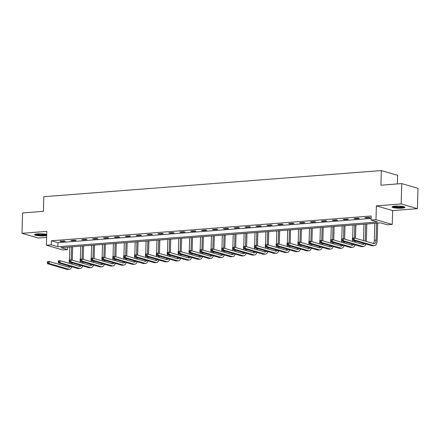 <?xml version="1.0" encoding="UTF-8"?>
<svg xmlns="http://www.w3.org/2000/svg" width="440" height="440" viewBox="0 0 440 440"><rect width="100%" height="100%" fill="white"/><g stroke="black" fill="none" stroke-linecap="round" stroke-linejoin="round"><path stroke-width="0.66" d="M46.701 234.504A6.441 1.067 -178.4 0 0 37.532 233.833A6.441 1.067 -178.4 0 0 34.524 234.647A6.441 1.067 -178.4 0 0 37.835 235.681A6.441 1.067 -178.4 0 0 44.391 235.829A6.441 1.067 -178.4 0 0 46.673 235.477M401.902 208.142A6.441 1.067 -178.4 0 0 404.91 207.328A6.441 1.067 -178.4 0 0 401.594 206.294A6.441 1.067 -178.4 0 0 395.043 206.151A6.441 1.067 -178.4 0 0 392.035 206.965A6.441 1.067 -178.4 0 0 395.346 207.994A6.441 1.067 -178.4 0 0 401.902 208.142M67.562 249.568L62.678 249.948L46.404 245.218L51.288 244.838L57.888 246.758L377.691 221.991L371.096 220.077L375.986 219.698L392.255 224.428L387.37 224.807L380.771 222.888L60.968 247.654L67.562 249.568L67.633 247.137M397.359 183.937L397.601 175.291L381.326 170.561L43.786 196.697L43.379 211.343L22.567 212.955L22 233.299L38.275 238.035L46.618 237.386M381.326 170.561L380.919 185.207L401.726 183.596L418 188.331L417.434 208.676L401.159 203.94L376.37 205.86L375.986 219.698M376.37 205.86L392.645 210.595L417.434 208.676M392.645 210.595L392.255 224.428M401.726 183.596L401.159 203.94M371.096 220.077L371.206 216.007L51.403 240.768L58.003 242.688L371.14 218.438M369.089 217.344L364.903 217.668L366.003 217.987L370.189 217.663L369.089 217.344M358.199 218.185L354.007 218.51L355.108 218.834L359.299 218.51L358.199 218.185M347.303 219.032L343.118 219.357L344.218 219.676L348.403 219.351L347.303 219.032M336.413 219.874L332.222 220.198L333.322 220.517L337.513 220.193L336.413 219.874M325.518 220.721L321.332 221.04L322.427 221.364L326.618 221.04L325.518 220.721M314.627 221.562L310.437 221.887L311.536 222.206L315.728 221.881L314.627 221.562M303.732 222.404L299.541 222.728L300.641 223.047L304.832 222.723L303.732 222.404M292.842 223.251L288.651 223.575L289.751 223.894L293.942 223.57L292.842 223.251M281.947 224.092L277.756 224.417L278.856 224.736L283.047 224.411L281.947 224.092M271.057 224.934L266.865 225.258L267.966 225.577L272.156 225.253L271.057 224.934M260.161 225.781L255.97 226.105L257.07 226.424L261.261 226.1L260.161 225.781M249.271 226.622L245.08 226.947L246.18 227.266L250.365 226.941L249.271 226.622M238.376 227.464L234.185 227.788L235.285 228.107L239.476 227.782L238.376 227.464M227.48 228.311L223.295 228.635L224.395 228.954L228.58 228.63L227.48 228.311M216.59 229.152L212.399 229.477L213.499 229.796L217.69 229.471L216.59 229.152M205.695 229.994L201.509 230.318L202.609 230.643L206.795 230.318L205.695 229.994M194.805 230.841L190.614 231.165L191.714 231.484L195.905 231.16L194.805 230.841M183.909 231.682L179.724 232.007L180.823 232.326L185.009 232.001L183.909 231.682M173.019 232.524L168.828 232.848L169.928 233.173L174.119 232.848L173.019 232.524M162.124 233.371L157.938 233.695L159.032 234.014L163.224 233.69L162.124 233.371M151.234 234.212L147.043 234.537L148.143 234.856L152.334 234.531L151.234 234.212M140.338 235.059L136.147 235.384L137.247 235.703L141.438 235.378L140.338 235.059M129.448 235.901L125.257 236.225L126.357 236.544L130.548 236.22L129.448 235.901M118.553 236.742L114.362 237.066L115.462 237.386L119.653 237.061L118.553 236.742M107.663 237.589L103.472 237.914L104.572 238.233L108.763 237.908L107.663 237.589M96.767 238.431L92.576 238.755L93.676 239.074L97.867 238.75L96.767 238.431M85.877 239.272L81.686 239.597L82.786 239.916L86.972 239.591L85.877 239.272M74.982 240.119L70.791 240.444L71.891 240.763L76.082 240.438L74.982 240.119M64.086 240.961L59.901 241.285L61.001 241.604L65.186 241.28L64.086 240.961M46.404 245.218L46.788 231.38L22 233.299M51.403 240.768L51.288 244.838M58.003 242.688L57.888 246.758M366.014 217.58L366.003 217.987M355.118 218.427L355.108 218.834M344.229 219.269L344.218 219.676M333.333 220.11L333.322 220.517M322.443 220.957L322.427 221.364M311.548 221.799L311.536 222.206M300.652 222.646L300.641 223.047M289.762 223.487L289.751 223.894M278.867 224.329L278.856 224.736M267.977 225.176L267.966 225.577M257.081 226.017L257.07 226.424M246.191 226.859L246.18 227.266M235.296 227.706L235.285 228.107M224.406 228.547L224.395 228.954M213.51 229.389L213.499 229.796M202.62 230.236L202.609 230.643M191.725 231.077L191.714 231.484M180.835 231.919L180.823 232.326M169.939 232.766L169.928 233.173M159.049 233.607L159.032 234.014M148.154 234.454L148.143 234.856M137.258 235.296L137.247 235.703M126.368 236.137L126.357 236.544M115.472 236.984L115.462 237.386M104.583 237.826L104.572 238.233M93.687 238.667L93.676 239.074M82.797 239.514L82.786 239.916M71.901 240.356L71.891 240.763M61.012 241.197L61.001 241.604M352.429 238.436L352.407 239.25L353.106 239.195L353.127 238.381L352.429 238.436L352.495 238.035L354.239 237.897L354.184 239.932L373.731 245.619A6.193 3.278 85.6 0 0 374.38 245.691A6.193 3.278 85.6 0 0 377.201 240.477L377.685 223.13M376.574 223.212L376.101 240.152A4.131 2.184 -94.4 0 1 374.22 243.628A4.131 2.184 -94.4 0 1 373.791 243.584L354.239 237.897L353.127 238.381M374.831 223.35L374.358 240.29A4.131 2.184 -94.4 0 1 373.241 243.424M353.106 239.195L354.184 239.932L352.435 240.07L371.987 245.751A6.193 3.278 85.6 0 0 372.636 245.823L374.38 245.691M352.435 240.07L352.407 239.25M404.019 206.756A5.572 0.924 1.6 0 1 395.89 207.246A5.572 0.924 1.6 0 1 392.953 206.448M393.75 206.294A5.159 0.858 -178.4 0 0 396.094 206.784A5.159 0.858 -178.4 0 0 403.238 206.558M392.37 206.641A6.397 1.062 -178.4 0 0 395.505 207.356A6.397 1.062 -178.4 0 0 404.591 206.982M46.508 234.438A5.572 0.924 1.6 0 1 43.945 235.043A5.572 0.924 1.6 0 1 35.442 234.13M36.24 233.976A5.159 0.858 -178.4 0 0 43.736 234.57A5.159 0.858 -178.4 0 0 45.721 234.24M34.859 234.322A6.397 1.062 -178.4 0 0 44.385 235.169A6.397 1.062 -178.4 0 0 46.695 234.812M366.306 241.406A6.193 3.278 85.6 0 0 366.311 241.318L366.795 223.971M365.684 224.059L365.211 240.999A4.131 2.184 -94.4 0 1 365.206 241.087M363.935 224.191L363.479 240.587M364.546 243.59A4.131 2.184 -94.4 0 1 363.33 244.475A4.131 2.184 -94.4 0 1 362.896 244.426L343.343 238.744L343.288 240.779L362.841 246.461A6.193 3.278 85.6 0 0 363.49 246.532A6.193 3.278 85.6 0 0 365.877 243.975M363.083 243.166A4.131 2.184 -94.4 0 1 362.351 244.266M341.534 239.283L341.6 238.876L343.343 238.744L341.534 239.283L341.512 240.097L342.21 240.042L342.232 239.228M342.21 240.042L343.288 240.779L341.545 240.911L361.091 246.598A6.193 3.278 85.6 0 0 361.741 246.664L363.49 246.532M341.545 240.911L341.512 240.097M355.416 242.253A6.193 3.278 85.6 0 0 355.416 242.16L355.449 240.944M355.526 238.271L355.9 224.813M354.789 224.901L354.425 237.952M354.349 240.625L354.316 241.841A4.131 2.184 -94.4 0 1 354.316 241.934M353.045 225.038L352.682 238.018M352.622 240.125L352.589 241.428M353.656 244.437A4.131 2.184 -94.4 0 1 352.435 245.316A4.131 2.184 -94.4 0 1 352.006 245.273L332.453 239.586L332.398 241.621L351.945 247.308A6.193 3.278 85.6 0 0 352.594 247.374A6.193 3.278 85.6 0 0 354.981 244.822M352.187 244.007A4.131 2.184 -94.4 0 1 351.456 245.113M330.644 240.125L330.709 239.723L332.453 239.586L330.644 240.125L330.622 240.939L331.32 240.884L331.342 240.07M331.32 240.884L332.398 241.621L330.649 241.758L350.202 247.44A6.193 3.278 85.6 0 0 350.851 247.511L352.594 247.374M330.649 241.758L330.622 240.939M344.52 243.095A6.193 3.278 85.6 0 0 344.526 243.007L344.559 241.791M344.63 239.118L345.01 225.66M343.899 225.742L343.53 238.799M343.459 241.466L343.425 242.682A4.131 2.184 -94.4 0 1 343.42 242.776M342.15 225.88L341.786 238.865M341.732 240.966L341.693 242.275M342.76 245.278A4.131 2.184 -94.4 0 1 341.545 246.158A4.131 2.184 -94.4 0 1 341.11 246.114L321.558 240.427L321.502 242.462L341.055 248.149A6.193 3.278 85.6 0 0 341.704 248.221A6.193 3.278 85.6 0 0 344.091 245.663M341.297 244.849A4.131 2.184 -94.4 0 1 340.566 245.955M319.748 240.966L319.814 240.565L321.558 240.427L319.748 240.966L319.726 241.78L320.425 241.731L320.447 240.917M320.425 241.731L321.502 242.462L319.759 242.6L339.306 248.287A6.193 3.278 85.6 0 0 339.955 248.353L341.704 248.221M319.759 242.6L319.726 241.78M333.63 243.936A6.193 3.278 85.6 0 0 333.63 243.848L333.663 242.632M333.74 239.96L334.114 226.501M333.003 226.589L332.64 239.641M332.563 242.314L332.53 243.529A4.131 2.184 -94.4 0 1 332.53 243.617M331.26 226.721L330.897 239.707M330.836 241.808L330.803 243.117M331.87 246.12A4.131 2.184 -94.4 0 1 330.649 247.005A4.131 2.184 -94.4 0 1 330.22 246.956L310.668 241.274L310.613 243.309L330.159 248.99A6.193 3.278 85.6 0 0 330.809 249.062A6.193 3.278 85.6 0 0 333.195 246.505M330.402 245.696A4.131 2.184 -94.4 0 1 329.67 246.802M308.858 241.813L308.918 241.406L310.668 241.274L308.858 241.813L308.836 242.627L309.529 242.572L309.557 241.758M309.529 242.572L310.613 243.309L308.864 243.441L328.416 249.128A6.193 3.278 85.6 0 0 329.065 249.2L330.809 249.062M308.864 243.441L308.836 242.627M322.735 244.783A6.193 3.278 85.6 0 0 322.74 244.69L322.773 243.474M322.845 240.801L323.224 227.343M322.113 227.431L321.745 240.482M321.673 243.155L321.64 244.371A4.131 2.184 -94.4 0 1 321.635 244.464M320.364 227.568L320.001 240.548M319.946 242.655L319.908 243.958M320.975 246.966A4.131 2.184 -94.4 0 1 319.759 247.847A4.131 2.184 -94.4 0 1 319.325 247.803L299.772 242.115L299.717 244.151L319.27 249.838A6.193 3.278 85.6 0 0 319.918 249.904A6.193 3.278 85.6 0 0 322.305 247.352M319.512 246.538A4.131 2.184 -94.4 0 1 318.78 247.643M297.963 242.655L298.029 242.253L299.772 242.115L297.963 242.655L297.941 243.469L298.639 243.414L298.661 242.6M298.639 243.414L299.717 244.151L297.974 244.288L317.52 249.97A6.193 3.278 85.6 0 0 318.17 250.041L319.918 249.904M297.974 244.288L297.941 243.469M311.839 245.625A6.193 3.278 85.6 0 0 311.845 245.537L311.877 244.321M311.955 241.648L312.329 228.19M311.218 228.272L310.855 241.329M310.777 243.997L310.745 245.218A4.131 2.184 -94.4 0 1 310.745 245.306M309.474 228.41L309.111 241.395M309.05 243.496L309.012 244.805M310.084 247.808A4.131 2.184 -94.4 0 1 308.864 248.694A4.131 2.184 -94.4 0 1 308.435 248.644L288.882 242.957L288.822 244.992L308.374 250.679A6.193 3.278 85.6 0 0 309.023 250.751A6.193 3.278 85.6 0 0 311.41 248.193M308.616 247.379A4.131 2.184 -94.4 0 1 307.885 248.485M287.073 243.496L287.133 243.095L288.882 242.957L287.073 243.496L287.045 244.31L287.743 244.261L287.771 243.447M287.743 244.261L288.822 244.992L287.078 245.13L306.631 250.817A6.193 3.278 85.6 0 0 307.28 250.883L309.023 250.751M287.078 245.13L287.045 244.31M300.949 246.466A6.193 3.278 85.6 0 0 300.949 246.378L300.988 245.163M301.059 242.49L301.439 229.031M300.327 229.119L299.959 242.171M299.888 244.844L299.855 246.059A4.131 2.184 -94.4 0 1 299.849 246.147M298.579 229.251L298.216 242.237M298.161 244.338L298.122 245.647M299.189 248.65A4.131 2.184 -94.4 0 1 297.974 249.535A4.131 2.184 -94.4 0 1 297.539 249.486L277.987 243.804L277.932 245.839L297.484 251.521A6.193 3.278 85.6 0 0 298.133 251.592A6.193 3.278 85.6 0 0 300.514 249.035M297.721 248.226A4.131 2.184 -94.4 0 1 296.995 249.332M276.177 244.343L276.243 243.936L277.987 243.804L276.177 244.343L276.155 245.157L276.853 245.102L276.876 244.288M276.853 245.102L277.932 245.839L276.188 245.971L295.735 251.658A6.193 3.278 85.6 0 0 296.384 251.73L298.133 251.592M276.188 245.971L276.155 245.157M290.054 247.313A6.193 3.278 85.6 0 0 290.059 247.22L290.092 246.004M290.169 243.331L290.543 229.873M289.432 229.961L289.069 243.012M288.992 245.685L288.959 246.901A4.131 2.184 -94.4 0 1 288.954 246.994M287.689 230.098L287.326 243.078M287.265 245.185L287.227 246.488M288.299 249.497A4.131 2.184 -94.4 0 1 287.078 250.377A4.131 2.184 -94.4 0 1 286.644 250.333L267.096 244.646L267.036 246.681L286.589 252.368A6.193 3.278 85.6 0 0 287.238 252.434A6.193 3.278 85.6 0 0 289.625 249.882M286.831 249.068A4.131 2.184 -94.4 0 1 286.099 250.173M265.287 245.185L265.348 244.783L267.096 244.646L265.287 245.185L265.26 245.999L265.958 245.944L265.98 245.13M265.958 245.944L267.036 246.681L265.293 246.818L284.845 252.5A6.193 3.278 85.6 0 0 285.494 252.571L287.238 252.434M265.293 246.818L265.26 245.999M279.163 248.155A6.193 3.278 85.6 0 0 279.163 248.067L279.202 246.851M279.274 244.178L279.648 230.72M278.542 230.802L278.173 243.859M278.102 246.532L278.064 247.748A4.131 2.184 -94.4 0 1 278.064 247.836M276.793 230.94L276.43 243.925M276.37 246.026L276.337 247.335M277.404 250.338A4.131 2.184 -94.4 0 1 276.188 251.224A4.131 2.184 -94.4 0 1 275.754 251.174L256.201 245.493L256.146 247.522L275.699 253.209A6.193 3.278 85.6 0 0 276.348 253.281A6.193 3.278 85.6 0 0 278.729 250.723M275.935 249.909A4.131 2.184 -94.4 0 1 275.209 251.015M254.392 246.032L254.458 245.625L256.201 245.493L254.392 246.032L254.37 246.84L255.068 246.791L255.09 245.977M255.068 246.791L256.146 247.522L254.403 247.66L273.95 253.347A6.193 3.278 85.6 0 0 274.599 253.413L276.348 253.281M254.403 247.66L254.37 246.84M268.268 249.002A6.193 3.278 85.6 0 0 268.274 248.908L268.307 247.693M268.384 245.02L268.757 231.561M267.647 231.649L267.284 244.701M267.207 247.374L267.173 248.589A4.131 2.184 -94.4 0 1 267.168 248.677M265.903 231.781L265.54 244.767M265.48 246.873L265.441 248.177M266.514 251.18A4.131 2.184 -94.4 0 1 265.293 252.065A4.131 2.184 -94.4 0 1 264.858 252.021L245.311 246.334L245.251 248.369L264.803 254.051A6.193 3.278 85.6 0 0 265.452 254.122A6.193 3.278 85.6 0 0 267.839 251.565M265.045 250.756A4.131 2.184 -94.4 0 1 264.314 251.862M243.496 246.873L243.562 246.466L245.311 246.334L243.496 246.873L243.474 247.687L244.173 247.632L244.195 246.818M244.173 247.632L245.251 248.369L243.507 248.501L263.06 254.188A6.193 3.278 85.6 0 0 263.709 254.26L265.452 254.122M243.507 248.501L243.474 247.687M257.378 249.843A6.193 3.278 85.6 0 0 257.378 249.75L257.416 248.534M257.488 245.867L257.862 232.408M256.751 232.49L256.388 245.542M256.317 248.215L256.278 249.431A4.131 2.184 -94.4 0 1 256.278 249.524M255.008 232.628L254.645 245.608M254.584 247.715L254.551 249.018M255.618 252.027A4.131 2.184 -94.4 0 1 254.397 252.907A4.131 2.184 -94.4 0 1 253.968 252.863L234.416 247.176L234.361 249.211L253.913 254.898A6.193 3.278 85.6 0 0 254.556 254.964A6.193 3.278 85.6 0 0 256.944 252.412M254.15 251.598A4.131 2.184 -94.4 0 1 253.424 252.703M232.606 247.715L232.672 247.313L234.416 247.176L232.606 247.715L232.584 248.529L233.282 248.474L233.305 247.66M233.282 248.474L234.361 249.211L232.612 249.348L252.164 255.03A6.193 3.278 85.6 0 0 252.813 255.101L254.556 254.964M232.612 249.348L232.584 248.529M246.483 250.685A6.193 3.278 85.6 0 0 246.488 250.597L246.521 249.381M246.598 246.708L246.972 233.25M245.861 233.338L245.498 246.389M245.421 249.062L245.388 250.278A4.131 2.184 -94.4 0 1 245.382 250.365M244.118 233.47L243.755 246.455M243.694 248.556L243.656 249.865M244.728 252.868A4.131 2.184 -94.4 0 1 243.507 253.754A4.131 2.184 -94.4 0 1 243.073 253.704L223.526 248.023L223.465 250.058L243.018 255.739A6.193 3.278 85.6 0 0 243.667 255.811A6.193 3.278 85.6 0 0 246.054 253.253M243.26 252.439A4.131 2.184 -94.4 0 1 242.528 253.545M221.711 248.562L221.777 248.155L223.526 248.023L221.711 248.562L221.689 249.376L222.387 249.321L222.409 248.507M222.387 249.321L223.465 250.058L221.722 250.19L241.274 255.877A6.193 3.278 85.6 0 0 241.923 255.943L243.667 255.811M221.722 250.19L221.689 249.376M235.593 251.532A6.193 3.278 85.6 0 0 235.593 251.438L235.626 250.223M235.703 247.549L236.077 234.091M234.966 234.179L234.603 247.231M234.531 249.904L234.493 251.119A4.131 2.184 -94.4 0 1 234.493 251.207M233.222 234.311L232.859 247.297M232.799 249.403L232.766 250.707M233.833 253.71A4.131 2.184 -94.4 0 1 232.612 254.595A4.131 2.184 -94.4 0 1 232.183 254.551L212.63 248.864L212.575 250.899L232.122 256.581A6.193 3.278 85.6 0 0 232.771 256.652A6.193 3.278 85.6 0 0 235.158 254.1M232.364 253.286A4.131 2.184 -94.4 0 1 231.638 254.392M210.821 249.403L210.887 249.002L212.63 248.864L210.821 249.403L210.799 250.217L211.497 250.162L211.519 249.348M211.497 250.162L212.575 250.899L210.826 251.031L230.379 256.718A6.193 3.278 85.6 0 0 231.028 256.79L232.771 256.652M210.826 251.031L210.799 250.217M224.697 252.373A6.193 3.278 85.6 0 0 224.703 252.285L224.736 251.064M224.807 248.397L225.187 234.938M224.076 235.021L223.713 248.072M223.636 250.745L223.603 251.961A4.131 2.184 -94.4 0 1 223.597 252.054M222.327 235.158L221.969 248.144M221.909 250.245L221.87 251.548M222.937 254.556A4.131 2.184 -94.4 0 1 221.722 255.437A4.131 2.184 -94.4 0 1 221.287 255.393L201.74 249.706L201.68 251.74L221.232 257.428A6.193 3.278 85.6 0 0 221.881 257.499A6.193 3.278 85.6 0 0 224.268 254.942M221.474 254.128A4.131 2.184 -94.4 0 1 220.743 255.233M199.925 250.245L199.991 249.843L201.74 249.706L199.925 250.245L199.903 251.059L200.602 251.004L200.624 250.19M200.602 251.004L201.68 251.74L199.936 251.878L219.489 257.56A6.193 3.278 85.6 0 0 220.132 257.631L221.881 257.499M199.936 251.878L199.903 251.059M213.807 253.215A6.193 3.278 85.6 0 0 213.807 253.127L213.84 251.911M213.917 249.238L214.291 235.78M213.18 235.868L212.817 248.919M212.74 251.592L212.707 252.808A4.131 2.184 -94.4 0 1 212.707 252.896M211.437 236L211.073 248.985M211.013 251.086L210.98 252.395M212.047 255.398A4.131 2.184 -94.4 0 1 210.826 256.284A4.131 2.184 -94.4 0 1 210.397 256.234L190.845 250.553L190.79 252.588L210.337 258.269A6.193 3.278 85.6 0 0 210.986 258.341A6.193 3.278 85.6 0 0 213.373 255.783M210.579 254.975A4.131 2.184 -94.4 0 1 209.847 256.075M189.035 251.091L189.101 250.685L190.845 250.553L189.035 251.091L189.013 251.906L189.712 251.851L189.734 251.037M189.712 251.851L190.79 252.588L189.041 252.72L208.593 258.406A6.193 3.278 85.6 0 0 209.242 258.473L210.986 258.341M189.041 252.72L189.013 251.906M202.912 254.062A6.193 3.278 85.6 0 0 202.917 253.968L202.95 252.753M203.022 250.08L203.401 236.621M202.29 236.709L201.922 249.761M201.85 252.434L201.817 253.649A4.131 2.184 -94.4 0 1 201.812 253.743M200.541 236.841L200.178 249.827M200.123 251.933L200.085 253.237M201.152 256.24A4.131 2.184 -94.4 0 1 199.936 257.125A4.131 2.184 -94.4 0 1 199.502 257.081L179.955 251.394L179.894 253.429L199.447 259.116A6.193 3.278 85.6 0 0 200.096 259.182A6.193 3.278 85.6 0 0 202.483 256.63M199.689 255.816A4.131 2.184 -94.4 0 1 198.957 256.922M178.139 251.933L178.206 251.532L179.955 251.394L178.139 251.933L178.118 252.747L178.816 252.692L178.838 251.878M178.816 252.692L179.894 253.429L178.151 253.567L197.703 259.248A6.193 3.278 85.6 0 0 198.347 259.32L200.096 259.182M178.151 253.567L178.118 252.747M192.022 254.903A6.193 3.278 85.6 0 0 192.022 254.815L192.055 253.6M192.132 250.927L192.506 237.468M191.395 237.551L191.031 250.608M190.955 253.275L190.922 254.49A4.131 2.184 -94.4 0 1 190.922 254.584M189.651 237.688L189.288 250.674M189.228 252.775L189.195 254.084M190.262 257.087A4.131 2.184 -94.4 0 1 189.041 257.966A4.131 2.184 -94.4 0 1 188.612 257.923L169.059 252.236L169.004 254.271L188.551 259.957A6.193 3.278 85.6 0 0 189.2 260.029A6.193 3.278 85.6 0 0 191.587 257.471M188.793 256.658A4.131 2.184 -94.4 0 1 188.062 257.763M167.25 252.775L167.316 252.373L169.059 252.236L167.25 252.775L167.228 253.589L167.926 253.534L167.948 252.725M167.926 253.534L169.004 254.271L167.255 254.408L186.808 260.089A6.193 3.278 85.6 0 0 187.457 260.161L189.2 260.029M167.255 254.408L167.228 253.589M181.126 255.745A6.193 3.278 85.6 0 0 181.132 255.657L181.165 254.441M181.236 251.768L181.615 238.31M180.505 238.398L180.136 251.449M180.065 254.122L180.031 255.338A4.131 2.184 -94.4 0 1 180.026 255.426M178.756 238.53L178.393 251.515M178.338 253.616L178.299 254.925M179.366 257.928A4.131 2.184 -94.4 0 1 178.151 258.814A4.131 2.184 -94.4 0 1 177.716 258.764L158.163 253.083L158.109 255.118L177.661 260.799A6.193 3.278 85.6 0 0 178.31 260.871A6.193 3.278 85.6 0 0 180.697 258.313M177.903 257.505A4.131 2.184 -94.4 0 1 177.172 258.605M156.354 253.622L156.42 253.215L158.163 253.083L156.354 253.622L156.332 254.436L157.031 254.381L157.053 253.567M157.031 254.381L158.109 255.118L156.365 255.25L175.912 260.937A6.193 3.278 85.6 0 0 176.561 261.008L178.31 260.871M156.365 255.25L156.332 254.436M170.236 256.591A6.193 3.278 85.6 0 0 170.236 256.498L170.269 255.282M170.346 252.61L170.72 239.151M169.609 239.239L169.246 252.291M169.169 254.964L169.136 256.179A4.131 2.184 -94.4 0 1 169.136 256.273M167.865 239.377L167.503 252.357M167.442 254.463L167.409 255.767M168.476 258.775A4.131 2.184 -94.4 0 1 167.255 259.655A4.131 2.184 -94.4 0 1 166.826 259.611L147.274 253.924L147.219 255.959L166.766 261.646A6.193 3.278 85.6 0 0 167.415 261.712A6.193 3.278 85.6 0 0 169.802 259.16M167.007 258.346A4.131 2.184 -94.4 0 1 166.276 259.452M145.464 254.463L145.53 254.062L147.274 253.924L145.464 254.463L145.442 255.277L146.135 255.222L146.163 254.408M146.135 255.222L147.219 255.959L145.47 256.096L165.022 261.778A6.193 3.278 85.6 0 0 165.671 261.85L167.415 261.712M145.47 256.096L145.442 255.277M159.34 257.433A6.193 3.278 85.6 0 0 159.346 257.345L159.379 256.13M159.451 253.457L159.83 239.998M158.719 240.081L158.351 253.138M158.279 255.805L158.246 257.026A4.131 2.184 -94.4 0 1 158.24 257.114M156.97 240.218L156.607 253.204M156.552 255.305L156.514 256.614M157.581 259.617A4.131 2.184 -94.4 0 1 156.365 260.502A4.131 2.184 -94.4 0 1 155.93 260.453L136.378 254.766L136.323 256.801L155.876 262.488A6.193 3.278 85.6 0 0 156.524 262.559A6.193 3.278 85.6 0 0 158.912 260.002M156.118 259.188A4.131 2.184 -94.4 0 1 155.386 260.293M134.569 255.305L134.635 254.903L136.378 254.766L134.569 255.305L134.547 256.119L135.245 256.069L135.267 255.255M135.245 256.069L136.323 256.801L134.579 256.938L154.127 262.625A6.193 3.278 85.6 0 0 154.776 262.691L156.524 262.559M134.579 256.938L134.547 256.119M148.445 258.274A6.193 3.278 85.6 0 0 148.451 258.187L148.484 256.971M148.561 254.298L148.935 240.84M147.823 240.928L147.461 253.979M147.384 256.652L147.351 257.868A4.131 2.184 -94.4 0 1 147.351 257.956M146.08 241.06L145.717 254.045M145.656 256.146L145.618 257.455M146.691 260.458A4.131 2.184 -94.4 0 1 145.47 261.344A4.131 2.184 -94.4 0 1 145.041 261.294L125.488 255.613L125.433 257.648L144.98 263.329A6.193 3.278 85.6 0 0 145.629 263.401A6.193 3.278 85.6 0 0 148.016 260.843M145.222 260.035A4.131 2.184 -94.4 0 1 144.49 261.14M123.679 256.152L123.739 255.745L125.488 255.613L123.679 256.152L123.651 256.966L124.35 256.911L124.377 256.096M124.35 256.911L125.433 257.648L123.684 257.78L143.237 263.466A6.193 3.278 85.6 0 0 143.886 263.538L145.629 263.401M123.684 257.78L123.651 256.966M137.555 259.122A6.193 3.278 85.6 0 0 137.555 259.028L137.594 257.812M137.665 255.14L138.045 241.681M136.934 241.769L136.565 254.821M136.494 257.494L136.461 258.709A4.131 2.184 -94.4 0 1 136.455 258.803M135.185 241.907L134.822 254.887M134.767 256.993L134.728 258.297M135.795 261.305A4.131 2.184 -94.4 0 1 134.579 262.185A4.131 2.184 -94.4 0 1 134.145 262.141L114.593 256.454L114.538 258.489L134.09 264.176A6.193 3.278 85.6 0 0 134.739 264.242A6.193 3.278 85.6 0 0 137.121 261.69M134.332 260.876A4.131 2.184 -94.4 0 1 133.601 261.982M112.783 256.993L112.849 256.591L114.593 256.454L112.783 256.993L112.761 257.807L113.46 257.752L113.482 256.938M113.46 257.752L114.538 258.489L112.794 258.627L132.341 264.308A6.193 3.278 85.6 0 0 132.99 264.38L134.739 264.242M112.794 258.627L112.761 257.807M126.66 259.963A6.193 3.278 85.6 0 0 126.665 259.875L126.698 258.66M126.775 255.987L127.149 242.528M126.038 242.611L125.675 255.668M125.598 258.341L125.565 259.556A4.131 2.184 -94.4 0 1 125.559 259.644M124.295 242.748L123.932 255.734M123.871 257.835L123.833 259.144M124.905 262.147A4.131 2.184 -94.4 0 1 123.684 263.032A4.131 2.184 -94.4 0 1 123.255 262.983L103.703 257.301L103.642 259.331L123.195 265.018A6.193 3.278 85.6 0 0 123.844 265.089A6.193 3.278 85.6 0 0 126.231 262.531M123.437 261.718A4.131 2.184 -94.4 0 1 122.705 262.823M101.893 257.835L101.954 257.433L103.703 257.301L101.893 257.835L101.866 258.649L102.564 258.599L102.592 257.785M102.564 258.599L103.642 259.331L101.899 259.468L121.451 265.155A6.193 3.278 85.6 0 0 122.1 265.221L123.844 265.089M101.899 259.468L101.866 258.649M115.77 260.81A6.193 3.278 85.6 0 0 115.77 260.716L115.808 259.501M115.88 256.828L116.259 243.37M115.148 243.458L114.78 256.509M114.708 259.182L114.67 260.398A4.131 2.184 -94.4 0 1 114.67 260.486M113.399 243.59L113.036 256.575M112.981 258.682L112.943 259.985M114.01 262.988A4.131 2.184 -94.4 0 1 112.794 263.874A4.131 2.184 -94.4 0 1 112.36 263.824L92.807 258.143L92.752 260.178L112.305 265.859A6.193 3.278 85.6 0 0 112.954 265.93A6.193 3.278 85.6 0 0 115.335 263.373M112.541 262.565A4.131 2.184 -94.4 0 1 111.815 263.67M90.998 258.682L91.064 258.274L92.807 258.143L90.998 258.682L90.976 259.496L91.674 259.44L91.696 258.627M91.674 259.44L92.752 260.178L91.009 260.31L110.556 265.997A6.193 3.278 85.6 0 0 111.205 266.068L112.954 265.93M91.009 260.31L90.976 259.496M104.874 261.652A6.193 3.278 85.6 0 0 104.88 261.558L104.913 260.343M104.99 257.675L105.364 244.211M104.253 244.299L103.889 257.351M103.813 260.024L103.78 261.239A4.131 2.184 -94.4 0 1 103.774 261.332M102.509 244.437L102.146 257.416M102.086 259.523L102.047 260.827M103.12 263.835A4.131 2.184 -94.4 0 1 101.899 264.715A4.131 2.184 -94.4 0 1 101.464 264.671L81.917 258.984L81.857 261.019L101.409 266.706A6.193 3.278 85.6 0 0 102.058 266.772A6.193 3.278 85.6 0 0 104.445 264.22M101.651 263.406A4.131 2.184 -94.4 0 1 100.92 264.512M80.102 259.523L80.168 259.122L81.917 258.984L80.102 259.523L80.08 260.337L80.779 260.282L80.8 259.468M80.779 260.282L81.857 261.019L80.113 261.156L99.666 266.838A6.193 3.278 85.6 0 0 100.314 266.91L102.058 266.772M80.113 261.156L80.08 260.337M93.984 262.493A6.193 3.278 85.6 0 0 93.984 262.405L94.023 261.19M94.094 258.517L94.468 245.058M93.357 245.141L92.994 258.197M92.922 260.871L92.884 262.086A4.131 2.184 -94.4 0 1 92.884 262.174M91.614 245.278L91.251 258.264M91.19 260.365L91.157 261.673M92.224 264.677A4.131 2.184 -94.4 0 1 91.009 265.562A4.131 2.184 -94.4 0 1 90.574 265.513L71.022 259.831L70.967 261.861L90.519 267.548A6.193 3.278 85.6 0 0 91.163 267.619A6.193 3.278 85.6 0 0 93.55 265.062M90.755 264.248A4.131 2.184 -94.4 0 1 90.03 265.353M69.212 260.37L69.278 259.963L71.022 259.831L69.212 260.37L69.19 261.179L69.889 261.129L69.91 260.315M69.889 261.129L70.967 261.861L69.218 261.998L88.77 267.685A6.193 3.278 85.6 0 0 89.419 267.751L91.163 267.619M69.218 261.998L69.19 261.179M83.088 263.34A6.193 3.278 85.6 0 0 83.094 263.247L83.127 262.031M83.204 259.358L83.578 245.9M82.467 245.988L82.104 259.039M82.027 261.712L81.994 262.928A4.131 2.184 -94.4 0 1 81.989 263.016M80.724 246.12L80.361 259.105M80.3 261.212L80.262 262.515M81.334 265.518A4.131 2.184 -94.4 0 1 80.113 266.404A4.131 2.184 -94.4 0 1 79.679 266.36L60.132 260.673L60.071 262.707L79.624 268.389A6.193 3.278 85.6 0 0 80.272 268.461A6.193 3.278 85.6 0 0 82.66 265.909M79.866 265.095A4.131 2.184 -94.4 0 1 79.134 266.2M58.317 261.212L58.383 260.81L60.132 260.673L58.317 261.212L58.294 262.026L58.993 261.971L59.015 261.156M58.993 261.971L60.071 262.707L58.328 262.839L77.88 268.527A6.193 3.278 85.6 0 0 78.529 268.598L80.272 268.461M58.328 262.839L58.294 262.026M72.199 264.182A6.193 3.278 85.6 0 0 72.199 264.088L72.232 262.873M72.309 260.205L72.683 246.747M71.572 246.829L71.209 259.881M71.137 262.554L71.099 263.769A4.131 2.184 -94.4 0 1 71.099 263.863M69.828 246.966L69.465 259.952M69.404 262.053L69.371 263.357M70.439 266.365A4.131 2.184 -94.4 0 1 69.218 267.245A4.131 2.184 -94.4 0 1 68.788 267.201L49.236 261.514L49.181 263.549L68.734 269.236A6.193 3.278 85.6 0 0 69.377 269.302A6.193 3.278 85.6 0 0 71.764 266.75M68.97 265.936A4.131 2.184 -94.4 0 1 68.244 267.041M47.427 262.053L47.492 261.652L49.236 261.514L47.427 262.053L47.405 262.867L48.103 262.812L48.125 261.998M48.103 262.812L49.181 263.549L47.432 263.687L66.985 269.368A6.193 3.278 85.6 0 0 67.633 269.44L69.377 269.302M47.432 263.687L47.405 262.867M376.101 240.152L374.358 240.29M373.731 245.619L371.987 245.751M362.841 246.461L361.091 246.598M351.945 247.308L350.202 247.44M341.055 248.149L339.306 248.287M330.159 248.99L328.416 249.128M319.27 249.838L317.52 249.97M308.374 250.679L306.631 250.817M297.484 251.521L295.735 251.658M286.589 252.368L284.845 252.5M275.699 253.209L273.95 253.347M264.803 254.051L263.06 254.188M253.913 254.898L252.164 255.03M243.018 255.739L241.274 255.877M232.122 256.581L230.379 256.718M221.232 257.428L219.489 257.56M210.337 258.269L208.593 258.406M199.447 259.116L197.703 259.248M188.551 259.957L186.808 260.089M177.661 260.799L175.912 260.937M166.766 261.646L165.022 261.778M155.876 262.488L154.127 262.625M144.98 263.329L143.237 263.466M134.09 264.176L132.341 264.308M123.195 265.018L121.451 265.155M112.305 265.859L110.556 265.997M101.409 266.706L99.666 266.838M90.519 267.548L88.77 267.685M79.624 268.389L77.88 268.527M68.734 269.236L66.985 269.368"/></g></svg>
